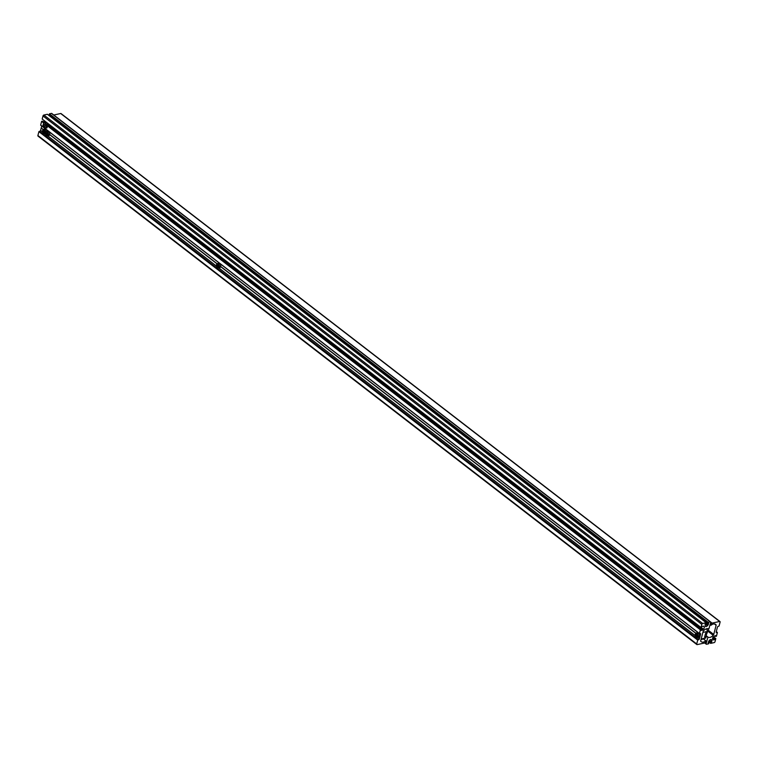 <?xml version="1.0" encoding="UTF-8"?>
<svg xmlns="http://www.w3.org/2000/svg" width="758" height="758" viewBox="0 0 758 758"><rect width="100%" height="100%" fill="white"/><g stroke="black" fill="none" stroke-linecap="round" stroke-linejoin="round"><path stroke-width="1.14" d="M701.813 624.393L42.998 115.946A0.9 0.54 -52.3 0 1 43.869 115.027L47.384 114.268L706.2 622.706L702.685 623.474A0.9 0.54 -52.3 0 0 701.813 624.393L700.998 627.491L702.24 626.383L703.651 626.184L704.097 626.762A2.037 1.222 -52.3 0 1 704.21 627.899A2.037 1.222 -52.3 0 1 703.452 629.225L701.159 627.463M695.872 633.195L220.692 266.475L695.853 633.205M695.759 633.29L220.654 266.626M47.811 126.179L700.392 629.822L699.435 633.508L700.155 633.527A0.9 0.54 127.7 0 1 700.619 634.162L700.041 636.407L699.463 635.971M41.226 127.969L43.206 129.523L41.226 127.969L41.728 126.036M217.101 263.699L49.687 134.488L217.082 263.708M714.728 635.791L716.424 636.265L717.381 632.579L716.661 632.551A0.9 0.54 127.6 0 1 716.187 631.926L717.4 627.273A0.9 0.54 -52.4 0 1 718.271 626.345L719.096 625.985L720.1 622.11A0.9 0.54 -52.4 0 0 719.636 621.475L712.094 623.114A0.9 0.54 -52.4 0 0 711.222 624.033L711.032 625.255A5.429 3.25 -52.4 0 1 715.533 624.346L715.997 624.706A0.9 0.54 -52.4 0 1 716.12 625.274L713.733 634.455A1.355 0.815 -52.4 0 1 713.24 635.327A5.429 3.25 127.6 0 1 707.953 637.099L706.134 643.618A0.9 0.54 127.6 0 0 706.248 644.186L704.684 642.983A0.9 0.54 -52.3 0 0 705.584 642.054L705.783 640.823A5.429 3.25 -52.3 0 1 701.283 641.732L700.809 641.382A0.9 0.54 -52.3 0 1 700.695 640.804L703.083 631.622A1.355 0.815 -52.3 0 1 703.576 630.76A5.429 3.25 127.7 0 1 708.863 628.988L710.682 622.47A0.9 0.54 127.7 0 0 710.218 621.844L51.411 113.397A0.9 0.54 127.7 0 1 51.904 113.776M700.041 636.407L699.454 635.99M216.987 263.793L49.649 134.649M704.713 642.974L697.18 644.603A0.9 0.54 -52.3 0 1 696.706 643.968L697.72 640.093L698.535 639.733A0.9 0.54 -52.3 0 0 699.407 638.814L699.994 636.568L699.426 636.123M43.111 129.609L41.273 128.026M42.666 131.958L40.6 130.367L41.188 128.121M38.364 136.156A0.9 0.54 -52.3 0 1 37.9 135.53L38.914 131.655L39.729 131.295A0.9 0.54 -52.3 0 0 40.6 130.367M710.218 621.844L708.209 622.28L49.393 113.833L51.411 113.397M49.393 113.833L49.147 114.799L707.953 623.247L708.645 623.133L708.323 624.611L706.143 622.924M708.209 622.28L707.953 623.247M49.753 115.273L49.573 115.955M706.2 622.706L705.12 624.042L705.205 626.288A2.037 1.222 -52.3 0 0 705.347 626.43A2.037 1.222 -52.3 0 0 707.337 625.824L708.323 624.611M42.998 115.946L42.192 119.053L700.998 627.491M44.419 121.943L43.907 121.555L44.551 120.873M700.392 629.822L701.235 629.642L701.169 630.495L703.452 629.225M43.907 121.555L43.272 121.849M701.235 629.642L47.991 125.487M43.822 122.275L42.42 121.195L41.586 121.375L40.657 125.203L699.426 633.565M43.642 122.957L41.586 121.375M42.638 130.708A2.265 1.478 77.8 0 1 42.694 130.414A2.265 1.478 77.8 0 1 43.651 129.305L42.647 130.442L44.608 133.73A2.265 1.478 77.8 0 0 45.461 132.925A2.265 1.478 77.8 0 1 45.556 132.631A2.265 1.478 77.8 0 1 46.513 131.522L47.754 131.257A2.265 1.478 77.8 0 1 49.317 132.214A2.265 1.478 77.8 0 1 49.668 134.573A2.265 1.478 77.8 0 1 48.711 135.673L47.47 135.947A2.265 1.478 77.8 0 1 45.973 135.095M46.645 134.697L46.409 132.821L47.621 133.749L47.375 134.687L46.645 134.697L47.384 134.64L47.612 133.749M47.422 134.488L46.693 134.64L46.238 133.749L47.309 133.152M47.517 134.138L47.204 133.541M47.157 132.849L46.172 133.759M43.784 132.479L43.547 130.603L44.75 131.532L44.504 132.479L43.784 132.479L44.75 131.532M45.613 132.366A2.265 1.478 77.8 0 0 45.139 130.149A2.265 1.478 77.8 0 0 43.651 129.305L44.883 129.04A2.265 1.478 77.8 0 1 46.882 131.447M44.551 132.271L43.822 132.432L43.367 131.541L44.447 130.935M44.646 131.93L44.343 131.333M44.286 130.641L43.301 131.551M216.57 264.608A2.265 1.478 77.8 0 1 217.527 263.5L218.759 263.234A2.265 1.478 77.8 0 1 220.322 264.191A2.265 1.478 77.8 0 1 220.673 266.551A2.265 1.478 77.8 0 1 219.716 267.65L218.484 267.925A2.265 1.478 77.8 0 1 216.977 267.072M217.66 266.674L217.423 264.798L218.626 265.726L218.38 266.664L217.66 266.674L218.626 265.726M218.437 266.465L217.698 266.617L217.243 265.726L218.323 265.129M218.522 266.115L218.219 265.518M218.162 264.826L217.176 265.736M704.665 637.241L706.162 636.957L706.077 636.407M706.807 632.807L707.28 632.665A22.617 14.762 77.8 0 0 707.451 631.433L702.874 632.418M705.632 633.754A22.617 14.762 -102.2 0 0 705.774 632.987L707.28 632.665M701.169 638.994L705.745 637.999L700.97 639.752M706.162 636.957A22.617 14.762 77.8 0 1 705.745 637.999M704.656 637.279A22.617 14.762 -102.2 0 0 704.864 636.673M706.636 628.752L707.451 631.433M706.949 633.47L705.442 633.802L704.684 636.711L706.191 636.379L706.712 633.006M695.275 634.389A2.265 1.478 77.8 0 1 695.342 634.105A2.265 1.478 77.8 0 1 696.289 632.996L697.531 632.731A2.265 1.478 77.8 0 1 699.094 633.688A2.265 1.478 77.8 0 1 699.445 636.047A2.265 1.478 77.8 0 1 698.488 637.146L697.246 637.421A2.265 1.478 77.8 0 1 695.749 636.568M696.915 634.285L697.398 635.223L697.152 636.161L696.422 636.17L696.195 634.294L696.915 634.285L696.015 635.223L696.469 636.114L697.161 636.114L697.398 635.223M697.199 635.962L696.422 636.17M697.294 635.611L696.981 635.014L695.948 635.232M44.097 124.568A1.109 0.73 77.8 0 1 45.508 125.648A1.109 0.73 77.8 0 1 44.097 124.568M46.74 124.274L48.01 123.999L46.977 122.805L45.148 121.782L43.869 122.066L42.865 125.942L45.726 128.149L46.74 124.274L43.509 121.801M48.01 123.999L47.005 127.875L45.726 128.149M53.771 115.008L60.697 113.51A0.9 0.54 -52.4 0 1 61.199 113.899M706.248 644.186A0.9 0.54 127.6 0 0 706.598 644.243L708.607 643.807L708.863 642.841L708.256 642.377M708.863 642.841L708.133 642.879M713.449 636.767L715.817 638.596L715.012 641.694A0.9 0.54 -52.4 0 1 714.14 642.613L710.616 643.381L711.696 642.045L711.61 639.799A2.037 1.222 -52.4 0 0 711.459 639.657A2.037 1.222 -52.4 0 0 709.479 640.264L708.256 642.974M710.871 642.405L708.891 640.88M710.616 643.381L708.436 641.694M715.817 638.596L714.974 638.776L713.032 637.27M714.974 638.776L714.794 639.468L712.71 637.866M715.58 636.445L715.647 635.592L713.363 636.862A2.037 1.222 -52.4 0 0 712.719 639.326L713.42 639.951L714.794 639.468M708.645 628.856L707.404 631.272M700.619 634.162L699.88 633.593M699.407 638.814L697.521 637.355M695.313 635.649L218.759 267.858M216.542 266.153L47.745 135.881M45.537 134.175L44.883 133.673M696.706 643.968L37.9 135.53M705.802 640.813L703.443 638.994L705.783 640.823M701.283 641.732L700.762 641.334M708.067 625.047L706.001 623.455M707.337 625.824L705.111 624.099M702.685 623.474L43.869 115.027M704.097 626.762L703.31 626.155M702.723 630.002L48.048 124.748M702.315 630.249L48.019 125.278M699.435 633.508L40.629 125.061M698.535 639.733L39.729 131.295M697.938 639.866L39.132 131.418M697.72 640.093L38.914 131.655M45.546 132.716A2.122 1.383 -102.2 0 0 46.418 135.578A2.122 1.383 -102.2 0 0 48.237 134.791A2.122 1.383 -102.2 0 0 47.366 131.93A2.122 1.383 -102.2 0 0 45.546 132.716M48.427 134.839A2.265 1.478 77.8 0 1 47.47 135.947L45.518 132.659L46.513 131.522A2.265 1.478 77.8 0 1 48.076 132.479A2.265 1.478 77.8 0 1 48.427 134.839M42.675 130.499A2.122 1.383 -102.2 0 0 43.547 133.361A2.122 1.383 -102.2 0 0 45.376 132.584A2.122 1.383 -102.2 0 0 44.504 129.722A2.122 1.383 -102.2 0 0 42.675 130.499M45.433 133.55L44.608 133.73A2.265 1.478 77.8 0 1 43.102 132.877M216.551 264.694A2.122 1.383 -102.2 0 0 217.423 267.555A2.122 1.383 -102.2 0 0 219.252 266.769A2.122 1.383 -102.2 0 0 218.38 263.907A2.122 1.383 -102.2 0 0 216.551 264.694A2.265 1.478 77.8 0 0 216.513 264.893M219.432 266.816A2.265 1.478 77.8 0 1 218.484 267.925L216.523 264.637L217.527 263.5A2.265 1.478 77.8 0 1 219.09 264.457A2.265 1.478 77.8 0 1 219.432 266.816M698.014 636.265A2.122 1.383 -102.2 0 0 697.142 633.404A2.122 1.383 -102.2 0 0 695.323 634.19A2.122 1.383 -102.2 0 0 696.195 637.052A2.122 1.383 -102.2 0 0 698.014 636.265M696.289 632.996A2.265 1.478 77.8 0 1 697.853 633.953A2.265 1.478 77.8 0 1 698.203 636.313A2.265 1.478 77.8 0 1 697.246 637.421L695.294 634.133L696.289 632.996M719.636 621.475L60.697 113.51M712.094 623.114L710.644 621.996M711.222 624.033L710.435 623.417M710.919 625.208L710.132 624.592M716.12 625.274L714.377 623.938M713.733 634.455L708.285 630.258M713.24 635.327L707.669 631.035M707.953 637.099L706.333 635.848M707.801 637.203L706.285 636.038M706.134 643.618L705.073 642.793M711.999 640.33L710.909 639.496M712.037 640.709L710.54 639.553M711.696 642.045L709.431 640.311M711.478 642.272L709.213 640.538M714.576 639.705L712.605 638.179M713.42 639.951L712.861 639.515M717.258 632.428L716.263 631.651M716.661 632.551L716.158 632.172M696.829 644.546L38.014 136.099M705.878 640.804L703.49 638.966M710.568 621.901L51.762 113.454M699.463 633.65L40.657 125.203M705.726 633.214L707.072 632.93M719.986 621.541L61.047 113.567M710.938 625.274L710.113 624.649M717.352 632.437L716.272 631.613"/></g></svg>
